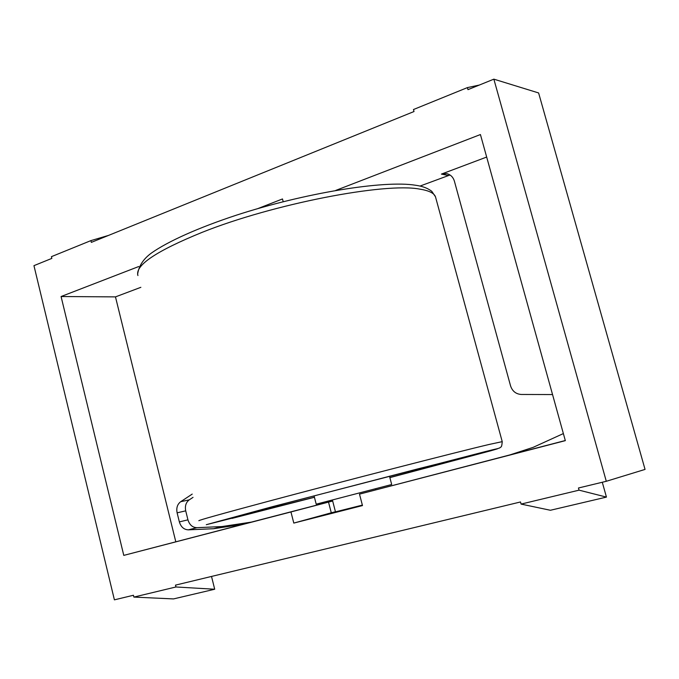 <?xml version="1.0" encoding="UTF-8"?>
<svg xmlns="http://www.w3.org/2000/svg" width="679" height="679" viewBox="0 0 679 679"><rect width="100%" height="100%" fill="white"/><g stroke="black" fill="none" stroke-linecap="round" stroke-linejoin="round"><path stroke-width="1.02" d="M314.419 497.198L222.109 520.538L284.255 503.682L417.008 469.096L481.827 452.851L389.856 477.549M314.063 495.84L316.21 504.174L391.69 484.517L389.491 476.191M335.468 511.856L362.357 505.108M450.016 174.987L419.978 186.08M486.673 157.053L441.418 174.096L446.74 173.646C450.567 174.579 453.114 177.075 454.378 181.123L510.557 385.876C512.365 391.231 515.947 394.092 521.294 394.465L552.545 394.558M335.672 190.451L480.426 134.544L565.327 440.646L359.497 494.134L362.484 505.575L293.795 523.085L290.952 511.949L123.782 555.388L243.167 524.256L213.571 528.72L221.948 526.556L251.366 522.109L332.651 500.983M140.859 287.319L115.472 296.884L61.076 296.528L138.728 266.533M332.668 501.026L290.952 511.949M193.031 497.359L189.263 499.846C185.961 502.375 184.781 506.042 185.715 510.846L187.947 519.834C189.517 524.875 192.496 527.498 196.893 527.693L221.948 526.556M359.497 494.134L512.501 454.234M133.882 597.087L173.518 598.92L214.7 589.236L175.946 586.979L133.882 597.087L133.44 595.262L114.403 599.846L33.95 265.65L51.842 258.393L51.426 256.662L90.91 240.612L91.342 242.378L414.012 111.534L413.469 109.531L467.407 87.608L467.975 89.653L493.862 79.154L538.617 92.947L645.05 469.41L606.288 481.292L578.457 487.997L579.06 490.162L521.082 504.09L550.414 510.269L606.44 497.096L579.06 490.162M565.293 440.535L509.853 454.938L533.193 447.334L563.366 433.575M61.076 296.528L123.782 555.388M283.202 201.714L282.481 198.955L257.833 208.597M175.946 586.979L175.488 585.128L520.504 501.968L521.082 504.09M493.862 79.154L606.288 481.292M115.472 296.884L175.793 541.766M192.225 494.091L180.673 501.722C177.363 504.276 176.175 507.977 177.117 512.832L179.358 521.905C180.945 526.997 183.941 529.645 188.363 529.841L213.571 528.72M328.517 502.104L331.284 512.798L335.434 511.737M331.284 512.798L293.795 523.085M467.407 87.608L479.298 85.062M90.91 240.612L108.555 235.401M602.29 482.251L606.44 497.096M211.517 576.437L214.7 589.236M435.731 197.725L435.485 196.808C434.17 193.133 428.924 190.57 419.766 189.127C385.366 182.278 273.179 203.887 202.011 232.396C156.17 251.06 134.815 265.447 137.93 275.555L137.616 274.333C138.728 266.049 143.328 258.954 151.425 253.038C167.934 241.393 198.132 227.804 236.139 215.26C304.387 193.057 384.221 179.986 415.709 185.274C422.567 186.216 427.94 188.253 431.836 191.385L435.485 196.808L502.231 441.647L489.109 444.465C457.96 451.773 345.161 480.766 270.217 500.796C221.906 513.731 198.115 520.377 198.845 520.742M232.031 518.4L314.436 497.274L206.297 524.697L272.381 506.687L485.426 451.56C499.769 447.979 501.535 447.733 490.713 450.805L389.873 477.626L490.79 450.788L499.829 447.894C500.796 446.451 501.705 448.522 502.231 441.647M441.418 174.096L448.267 175.471M251.366 522.109L243.167 524.256M509.853 454.938L510.981 454.641M196.893 527.693L188.363 529.841M179.358 521.905L187.947 519.834M177.117 512.832L185.715 510.846M180.673 501.722L189.263 499.846M332.396 499.965L335.494 511.941M375.512 488.736L375.801 489.848"/></g></svg>
